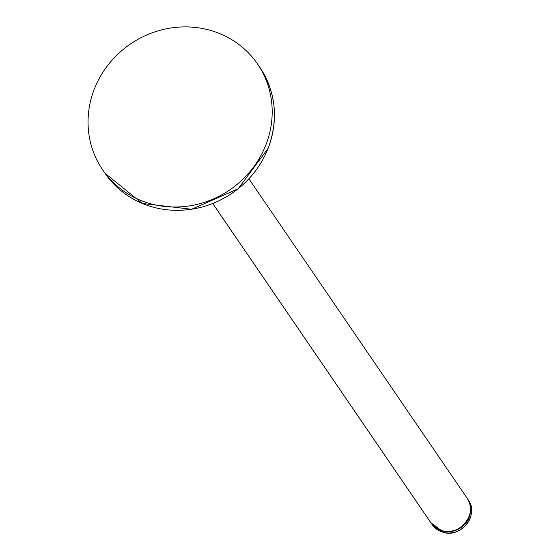 <?xml version="1.0" encoding="UTF-8"?>
<svg xmlns="http://www.w3.org/2000/svg" width="560" height="560" viewBox="0 0 560 560"><rect width="100%" height="100%" fill="white"/><g stroke="black" fill="none" stroke-linecap="round" stroke-linejoin="round"><path stroke-width="0.84" d="M265.923 144.802A93.8 88.256 145.7 0 1 189.315 205.905A93.8 88.256 145.7 0 1 102.669 169.869A93.8 88.256 145.7 0 1 94.311 89.103A93.8 88.256 145.7 0 1 170.912 28A93.8 88.256 145.7 0 1 257.565 64.036A93.8 88.256 145.7 0 1 265.923 144.802M259.833 67.347C275.912 92.267 278.698 119.21 268.205 148.176L238.119 188.818L191.618 209.265L142.387 203.49L104.93 173.187A93.8 88.256 -34.3 0 0 191.583 209.223A93.8 88.256 -34.3 0 0 268.184 148.12A93.8 88.256 -34.3 0 0 259.833 67.347L257.565 64.036M467.012 498.043C478.807 513.24 459.417 537.502 441.168 530.383L430.871 522.739A21.889 20.594 -34.3 0 0 441.147 530.376A21.889 20.594 -34.3 0 0 465.577 522.746A21.889 20.594 -34.3 0 0 467.012 498.043L248.899 178.822M430.99 522.914A21.889 20.594 -34.3 0 0 431.109 523.089A21.889 20.594 -34.3 0 0 441.392 530.726A21.889 20.594 -34.3 0 0 465.815 523.096A21.889 20.594 -34.3 0 0 467.25 498.393A21.889 20.594 -34.3 0 0 467.131 498.218L468.097 499.632A21.889 20.594 -34.3 0 1 466.662 524.335A21.889 20.594 -34.3 0 1 442.239 531.965A21.889 20.594 -34.3 0 1 431.956 524.328L430.99 522.914M102.669 169.869L104.93 173.187M430.871 522.739L212.758 203.518M468.097 499.632C479.906 514.885 460.544 539.119 442.281 532L431.956 524.328"/></g></svg>
